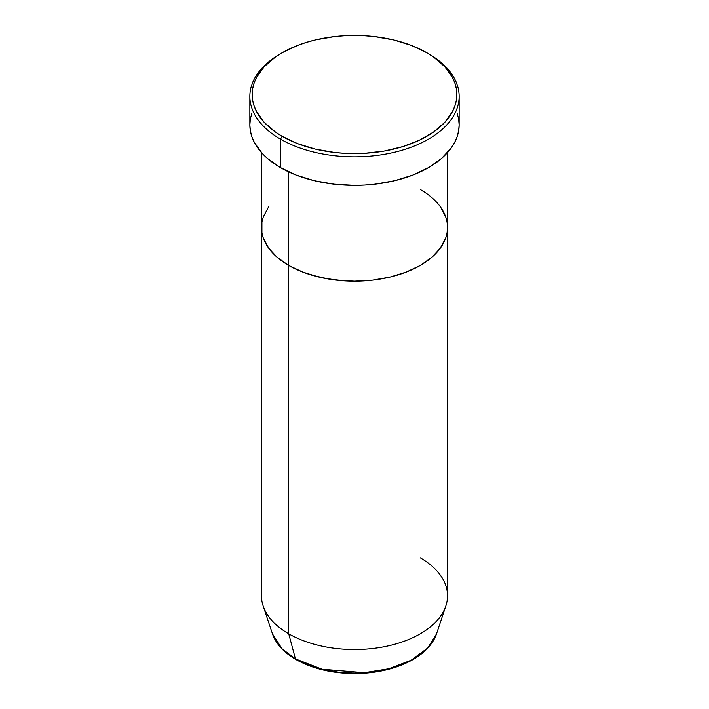 <?xml version="1.0" encoding="UTF-8"?>
<svg xmlns="http://www.w3.org/2000/svg" width="709" height="709" viewBox="0 0 709 709"><rect width="100%" height="100%" fill="white"/><g stroke="black" fill="none" stroke-linecap="round" stroke-linejoin="round"><path stroke-width="1.06" d="M282.147 52.75L280.498 53.707A104.648 60.416 0 0 0 280.498 139.15L282.147 136.305A102.326 59.077 180 0 1 282.147 52.75A102.326 59.077 180 0 1 426.853 52.75L411.353 45.403L393.655 39.943L374.467 36.584L364.532 35.734L344.468 35.734L334.533 36.584L315.345 39.943L306.261 42.425L297.647 45.403L282.147 52.75L275.402 57.048L264.253 66.681L256.578 77.378L254.141 83.006L252.67 88.74L252.174 94.527L252.67 100.315L254.141 106.049L256.578 111.676L264.253 122.373L275.402 132.007L282.147 136.305L297.647 143.652L315.345 149.112L334.533 152.47L344.468 153.321L364.532 153.321L384.207 151.061L402.739 146.63L419.418 140.196L433.598 132.007L444.747 122.373L452.422 111.676L454.859 106.049L456.33 100.315L456.826 94.527L456.33 88.74L454.859 83.006L452.422 77.378L444.747 66.681L433.598 57.048L426.853 52.75A102.326 59.077 180 0 1 426.853 136.305A102.326 59.077 180 0 1 282.147 136.305L280.498 139.15A104.648 60.416 0 0 0 428.502 139.15A104.648 60.416 0 0 0 428.502 53.707L428.502 53.707A104.648 60.416 180 0 1 459.148 96.424A104.648 60.416 180 0 1 394.55 152.249A104.648 60.416 180 0 1 280.498 139.15L280.498 167.634A104.648 60.416 0 0 0 394.55 180.733A104.648 60.416 0 0 0 459.148 124.908L458.643 130.828L457.137 136.695L454.646 142.447L451.181 148.03L441.512 158.479L428.502 167.634L412.638 175.15L394.55 180.733L374.919 184.172L364.754 185.04L354.5 185.333L334.081 184.172L314.45 180.733L296.362 175.15L280.498 167.634L280.498 139.15A104.648 60.416 180 0 1 249.852 96.424A104.648 60.416 180 0 1 281.331 53.228M288.723 171.906L288.723 265.423A93.021 53.707 0 0 0 390.101 277.068A93.021 53.707 0 0 0 447.521 227.447L447.078 232.712L445.739 237.923L440.44 247.999L431.843 257.287L420.277 265.423L406.177 272.105L390.101 277.068L372.65 280.117L354.5 281.154L345.38 280.897L327.496 278.841L310.648 274.808L302.823 272.105L288.723 265.423L277.157 257.287L268.56 247.999L263.261 237.923L261.922 232.712L261.922 222.183L263.261 216.972L268.56 206.895L263.261 216.972L261.922 222.183L261.479 227.447A93.021 53.707 0 0 0 288.723 265.423L288.723 171.906M420.277 189.471L426.41 193.371L420.277 189.471A93.021 53.707 180 0 1 447.521 227.447A93.021 53.707 180 0 1 390.101 277.068A93.021 53.707 180 0 1 288.723 265.423L288.723 633.802L295.449 658.891A2.322 1.347 120 0 0 295.875 659.503A2.322 1.347 -60 0 1 295.449 658.891A83.511 48.221 0 0 0 378.969 670.9A83.511 48.221 0 0 0 436.505 633.935L427.749 647.955L411.131 660.239L388.745 668.773L364.32 672.681L321.983 669.207L295.449 658.891L288.723 633.802A93.021 53.707 0 0 0 390.101 645.438A93.021 53.707 0 0 0 447.521 595.826L447.521 227.447L447.078 232.712L445.739 237.923L440.44 247.999L431.843 257.287L420.277 265.423L406.177 272.105L390.101 277.068L372.65 280.117L354.5 281.154L336.35 280.117L318.899 277.068L302.823 272.105L288.723 265.423L277.157 257.287L268.56 247.999L263.261 237.923L261.922 232.712L261.479 227.447L261.479 595.826A93.021 53.707 0 0 0 288.723 633.802L288.723 265.423A93.021 53.707 180 0 1 261.479 227.447L261.479 152.586M440.44 206.895L445.739 216.972L447.078 222.183L447.521 227.447L447.078 222.183L445.739 216.972L440.44 206.895M249.852 96.424L249.852 124.908A104.648 60.416 0 0 0 280.498 167.634L267.488 158.479L262.206 153.392L254.354 142.447L251.863 136.695L250.357 130.828L249.852 124.908L250.357 118.988L251.863 113.121M457.137 113.121L458.643 118.988L459.148 124.908L459.148 96.424M426.853 52.75L428.502 53.707A104.648 60.416 0 0 0 427.669 53.228M420.277 557.85A93.021 53.707 180 0 1 445.837 606A93.021 53.707 180 0 1 381.761 647.175A93.021 53.707 180 0 1 288.723 633.802A93.021 53.707 180 0 1 263.163 606L272.495 633.935A83.511 48.221 0 0 0 295.449 658.891L282.076 648.806L272.495 633.935C276.014 643.967 283.813 652.484 295.875 659.494A2.322 1.347 -60 0 0 297.036 659.379M322.506 669.331L338.645 672.221L354.5 673.125L362.467 672.894M370.355 672.221L385.599 669.553M447.521 152.586L447.521 227.447M445.837 606L436.505 633.935C430.833 648.983 416.857 660.203 394.558 667.568C382.169 671.494 368.928 673.488 354.846 673.55C332.034 673.426 312.377 668.738 295.875 659.494"/></g></svg>
